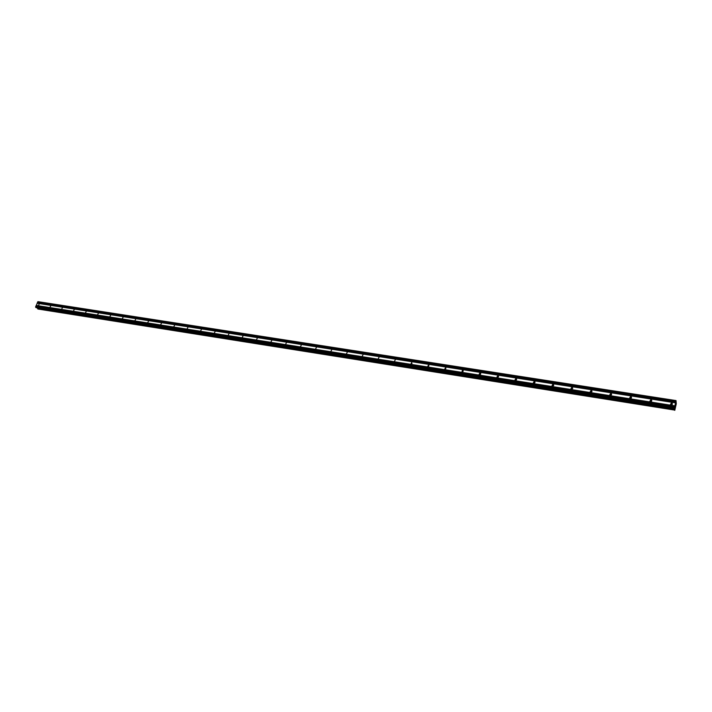 <?xml version="1.0" encoding="UTF-8"?>
<svg xmlns="http://www.w3.org/2000/svg" width="712" height="712" viewBox="0 0 712 712"><rect width="100%" height="100%" fill="white"/><g stroke="black" fill="none" stroke-linecap="round" stroke-linejoin="round"><path stroke-width="1.07" d="M671.06 404.772L670.446 404.496L671.496 402.698L672.119 402.974L671.06 404.772M670.553 404.576L672.297 404.283M650.457 401.541L649.869 401.274L650.902 399.477L651.498 399.743L650.457 401.541M650.02 401.381L651.694 401.025M630.191 398.355L629.631 398.106L630.645 396.317L631.215 396.566L630.191 398.355M629.826 398.231L631.428 397.821M610.264 395.222L609.721 394.982L610.727 393.202L611.27 393.442L610.264 395.222M609.962 395.133L611.492 394.679M590.666 392.143L590.141 391.92L591.129 390.14L591.654 390.372L590.666 392.143M590.426 392.081L591.886 391.582M571.38 389.117L570.873 388.903L571.861 387.132L572.359 387.355L571.38 389.117M571.211 389.081L572.59 388.547M552.405 386.135L551.925 385.931L552.895 384.168L553.375 384.382L552.405 386.135M552.307 386.118L553.607 385.566M533.733 383.207L533.27 383.012L534.231 381.258L534.694 381.454L533.733 383.207M533.706 383.198L534.926 382.629M515.363 380.315L514.909 380.137L515.862 378.392L516.307 378.579L515.363 380.315M515.399 380.324L516.538 379.754M497.27 377.476L496.843 377.298L497.777 375.562L498.213 375.74L497.27 377.476M497.377 377.493L498.436 376.915M479.47 374.681L479.051 374.512L479.986 372.785L480.404 372.954L479.47 374.681M479.648 374.699L480.618 374.138M461.946 371.931L462.462 370.044L461.946 371.931M462.186 371.94L463.067 371.397M444.68 369.217L445.596 367.508L444.68 369.217M445 369.217L445.783 368.709M427.69 366.547L428.588 364.847L427.69 366.547M428.081 366.538L428.766 366.066M410.949 363.921L411.848 362.23L410.949 363.921M411.42 363.885L411.99 363.476M394.457 361.331L395.356 359.649L394.457 361.331M378.214 358.777L379.104 357.104L378.214 358.777M362.212 356.267L363.093 354.603L362.212 356.267M346.45 353.793L347.322 352.137L346.45 353.793M330.911 351.354L331.783 349.708L330.911 351.354M315.603 348.942L316.466 347.314L315.603 348.942M300.508 346.575L301.363 344.946L300.508 346.575M285.628 344.243L286.482 342.623L285.628 344.243M270.969 341.938L271.815 340.327L270.969 341.938M256.507 339.668L257.344 338.067L256.507 339.668M242.249 337.426L243.086 335.842L242.249 337.426M228.187 335.219L229.024 333.643L228.187 335.219M214.321 333.038L215.149 331.472L214.321 333.038M200.642 330.893L201.469 329.336L200.642 330.893M187.149 328.775L187.977 327.226L187.149 328.775M173.844 326.683L174.662 325.144L173.844 326.683M160.716 324.619L161.526 323.088L160.716 324.619M147.758 322.589L148.568 321.067L147.758 322.589M134.969 320.578L135.778 319.065L134.969 320.578M122.357 318.593L123.158 317.089L122.357 318.593M109.906 316.644L110.707 315.149L109.906 316.644M97.615 314.713L98.416 313.227L97.615 314.713M85.484 312.808L86.277 311.331L85.484 312.808M73.505 310.922L74.297 309.453L73.505 310.922M61.686 309.07L62.469 307.611L61.686 309.07M50.009 307.237L50.792 305.786L50.009 307.237M38.475 305.421L39.267 303.98L38.475 305.421M571.772 389.117L572.217 388.948M590.871 392.161L591.592 391.912M610.335 395.231L611.252 394.955M630.138 398.346L631.215 398.07M650.287 401.497L651.507 401.239M670.784 404.701L672.128 404.469M676.026 400.58L676.284 403.793L674.78 410.334L674.46 407.825L676.026 400.58L38.021 301.666L35.6 306.836L36.25 307.673M37.95 309.026L674.736 410.094M37.505 307.895L37.665 308.803M675.519 405.591L675.554 404.514M675.572 404.398L675.421 405.119M675.341 406.472L675.252 405.92M37.184 303.232L675.519 402.787M37.095 303.267L675.492 402.85M37.424 302.653L675.688 401.986M37.407 302.538L675.706 401.826M37.692 301.852L675.902 400.874M37.531 308.056L674.825 409.115M35.653 307.308L674.398 408.439M35.6 306.836L674.46 407.825M35.885 306.142L674.664 406.863M35.974 306.107L674.691 406.792M36.214 305.528L674.86 405.991M36.196 305.412L674.869 405.849M37.647 308.732L674.745 409.987M37.549 308.1L674.816 409.169M36.125 307.655L674.478 408.83M428.588 364.847L428.909 365.318M445.596 367.508L445.926 368.015M462.862 370.213L463.201 370.756M480.404 372.954L480.742 373.542M498.213 375.74L498.569 376.372M516.307 378.579L516.663 379.256M534.694 381.454L535.05 382.184M553.375 384.382L553.731 385.165M572.359 387.355L572.715 388.2M591.654 390.372L592.001 391.288M611.27 393.442L611.599 394.421M631.215 396.566L631.526 397.616M651.498 399.743L651.774 400.865M672.119 402.974L672.359 404.167M36.187 307.682L674.495 408.848"/></g></svg>
